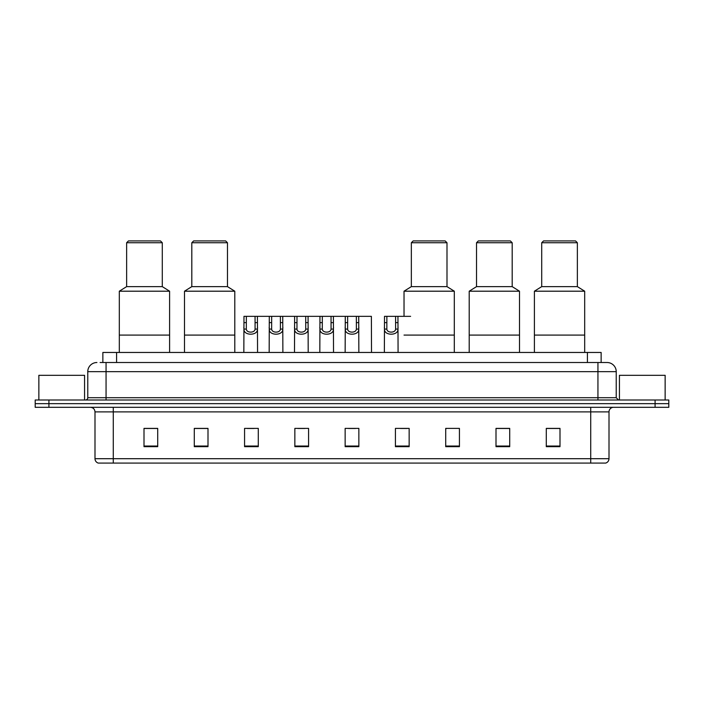 <?xml version="1.0" encoding="UTF-8"?>
<svg xmlns="http://www.w3.org/2000/svg" width="704" height="704" viewBox="0 0 704 704"><rect width="100%" height="100%" fill="white"/><g stroke="black" fill="none" stroke-linecap="round" stroke-linejoin="round"><path stroke-width="1.06" d="M100.118 362.516L106.058 362.516L100.118 362.516L102.863 362.516L102.863 352.458L601.137 352.458L601.137 362.516M96.914 362.516A9.143 9.143 0 0 0 87.771 371.659L87.771 397.716A2.288 2.288 0 0 1 85.483 400.004M616.229 371.659L106.058 371.659L106.058 362.516L607.086 362.516A9.143 9.143 0 0 1 616.229 371.659L616.229 397.716L618.517 400.004M48.91 400.004L35.2 400.004L35.2 403.656L48.91 403.656L35.2 403.656L35.2 407.317L48.91 407.317L48.91 403.656L655.09 403.656L48.91 403.656L48.91 400.004L655.09 400.004L655.09 403.656L668.8 403.656L655.09 403.656L655.09 407.317L48.91 407.317M668.8 400.004L668.8 403.656L668.8 400.004L655.09 400.004M606.945 362.516L603.882 362.516M605.484 463.082L98.516 463.082M98.287 463.082A4.567 4.567 0 0 1 94.996 458.7L113.282 458.7L113.282 463.082L590.718 463.082L590.718 458.7L609.004 458.7L609.004 411.884A4.567 4.567 0 0 1 613.58 407.317M94.996 458.7L94.996 411.884C94.723 409.112 93.201 407.59 90.42 407.317M559.997 446.67L559.997 428.384L546.286 428.384L546.286 446.67L559.997 446.67M509.714 446.67L509.714 428.384L496.003 428.384L496.003 446.67L509.714 446.67M459.43 446.67L459.43 428.384L445.711 428.384L445.711 446.67L459.43 446.67M409.147 446.67L409.147 428.384L395.428 428.384L395.428 446.67L409.147 446.67M157.714 446.67L157.714 428.384L144.003 428.384L144.003 446.67L157.714 446.67M207.997 446.67L207.997 428.384L194.286 428.384L194.286 446.67L207.997 446.67M258.289 446.67L258.289 428.384L244.57 428.384L244.57 446.67L258.289 446.67M308.572 446.67L308.572 428.384L294.853 428.384L294.853 446.67L308.572 446.67M358.855 446.67L358.855 428.384L345.145 428.384L345.145 446.67L358.855 446.67M668.8 407.317L668.8 403.656L668.8 407.317L655.09 407.317M590.718 463.082L605.352 463.082M445.711 428.481L446.767 428.481M297.924 428.481L304.779 428.481M247.271 428.481L254.126 428.481M400.453 428.481L407.317 428.481M348.568 428.481L355.432 428.481M207.997 428.481L194.286 428.481M157.714 428.481L144.003 428.481M509.714 428.481L496.003 428.481M559.997 428.481L546.286 428.481M84.568 400.004L84.568 375.311L38.861 375.311L38.861 400.004M169.602 352.458L169.602 291.201L119.31 291.201L119.31 335.086L169.602 335.086L119.31 335.086L119.31 352.458M169.602 291.201L162.29 286.625L126.632 286.625L119.31 291.201M162.29 286.625L162.29 242.739L126.632 242.739L126.632 286.625M162.29 242.739L160.459 240.918L128.454 240.918L126.632 242.739M665.139 400.004L665.139 375.311L619.432 375.311L619.432 400.004M234.793 352.458L234.793 291.201L184.501 291.201L184.501 335.086L234.793 335.086L184.501 335.086L184.501 352.458M234.793 291.201L227.471 286.625L191.814 286.625L184.501 291.201M227.471 286.625L227.471 242.739L191.814 242.739L191.814 286.625M227.471 242.739L225.65 240.918L193.644 240.918L191.814 242.739M454.309 291.201L404.026 291.201L411.338 286.625L446.996 286.625L454.309 291.201L454.309 335.086L404.026 335.086L454.309 335.086L454.309 352.458M446.996 286.625L446.996 242.739L411.338 242.739L411.338 286.625M446.996 242.739L445.166 240.918L413.169 240.918L411.338 242.739M519.499 352.458L519.499 291.201L469.207 291.201L469.207 335.086L519.499 335.086L469.207 335.086L469.207 352.458M519.499 291.201L512.186 286.625L476.529 286.625L469.207 291.201M512.186 286.625L512.186 242.739L476.529 242.739L476.529 286.625M512.186 242.739L510.356 240.918L478.35 240.918L476.529 242.739M584.69 352.458L584.69 291.201L534.398 291.201L534.398 335.086L584.69 335.086L534.398 335.086L534.398 352.458M584.69 291.201L577.368 286.625L541.71 286.625L534.398 291.201M577.368 286.625L577.368 242.739L541.71 242.739L541.71 286.625M577.368 242.739L575.546 240.918L543.541 240.918L541.71 242.739M246.338 316.342L246.312 329.076C246.479 333.133 254.918 333.133 255.077 329.076L255.059 316.342L243.98 316.342L243.839 352.458M255.059 316.342L257.418 316.342L257.558 352.458M257.558 327.43L257.426 329.076C257.972 335.887 243.417 335.887 243.962 329.076L243.839 327.43M271.665 316.342L271.638 329.076C271.806 333.133 280.245 333.133 280.403 329.076L280.386 316.342L269.306 316.342L269.166 352.458M280.386 316.342L282.744 316.342L282.876 352.458M282.876 327.43L282.753 329.076C283.298 335.887 268.743 335.887 269.289 329.076L269.166 327.43M296.991 316.342L296.965 329.076C297.123 333.133 305.571 333.133 305.73 329.076L305.712 316.342L294.633 316.342L294.492 352.458M305.712 316.342L308.07 316.342L308.202 352.458M308.202 327.43L308.079 329.076C308.625 335.887 294.07 335.887 294.615 329.076L294.492 327.43M322.318 316.342L322.291 329.076C322.45 333.133 330.898 333.133 331.056 329.076L331.038 316.342L319.959 316.342L319.818 352.458M331.038 316.342L333.397 316.342L333.529 352.458M333.529 327.43L333.406 329.076C333.951 335.887 319.396 335.887 319.942 329.076L319.818 327.43M347.635 316.342L347.618 329.076C347.776 333.133 356.224 333.133 356.382 329.076L356.365 316.342L345.286 316.342L345.145 352.458M356.365 316.342L358.714 316.342L358.855 352.458M358.855 327.43L358.732 329.076C359.278 335.887 344.722 335.887 345.268 329.076L345.145 327.43M386.866 316.342L386.839 329.076C386.998 333.133 395.446 333.133 395.604 329.076L395.586 316.342L384.507 316.342L384.366 352.458M395.586 316.342L397.945 316.342L398.077 352.458M398.077 327.43L397.954 329.076C398.499 335.887 383.944 335.887 384.49 329.076L384.366 327.43M257.418 316.342L269.306 316.342M282.744 316.342L294.633 316.342M308.07 316.342L319.959 316.342M333.397 316.342L345.286 316.342M358.714 316.342L371.378 316.342L371.518 352.458M397.945 316.342L410.608 316.342M116.582 362.516L116.582 352.458M587.418 362.516L587.418 352.458M106.058 400.004L106.058 371.659L87.771 371.659M87.771 397.716L616.229 397.716M597.942 362.516L597.942 400.004M590.718 407.317L590.718 411.884L94.996 411.884M609.004 411.884L590.718 411.884L590.718 458.7L113.282 458.7L113.282 407.317M358.855 446.037L345.145 446.037M308.572 446.037L294.853 446.037M258.289 446.037L244.57 446.037M207.997 446.037L194.286 446.037M157.714 446.037L144.003 446.037M409.147 446.037L395.428 446.037M459.43 446.037L445.711 446.037M509.714 446.037L496.003 446.037M559.997 446.037L546.286 446.037M257.426 329.076L255.077 329.076M246.312 329.076L243.962 329.076M246.338 322.617L243.98 322.617M257.418 322.617L255.059 322.617M282.753 329.076L280.403 329.076M271.638 329.076L269.289 329.076M271.665 322.617L269.306 322.617M282.744 322.617L280.386 322.617M308.079 329.076L305.73 329.076M296.965 329.076L294.615 329.076M296.991 322.617L294.633 322.617M308.07 322.617L305.712 322.617M333.406 329.076L331.056 329.076M322.291 329.076L319.942 329.076M322.318 322.617L319.959 322.617M333.397 322.617L331.038 322.617M358.732 329.076L356.382 329.076M347.618 329.076L345.268 329.076M347.635 322.617L345.286 322.617M358.714 322.617L356.365 322.617M397.954 329.076L395.604 329.076M386.839 329.076L384.49 329.076M386.866 322.617L384.507 322.617M397.945 322.617L395.586 322.617M605.713 463.082C607.781 462.352 608.881 460.891 609.004 458.7M404.026 316.342L404.026 291.201"/></g></svg>
